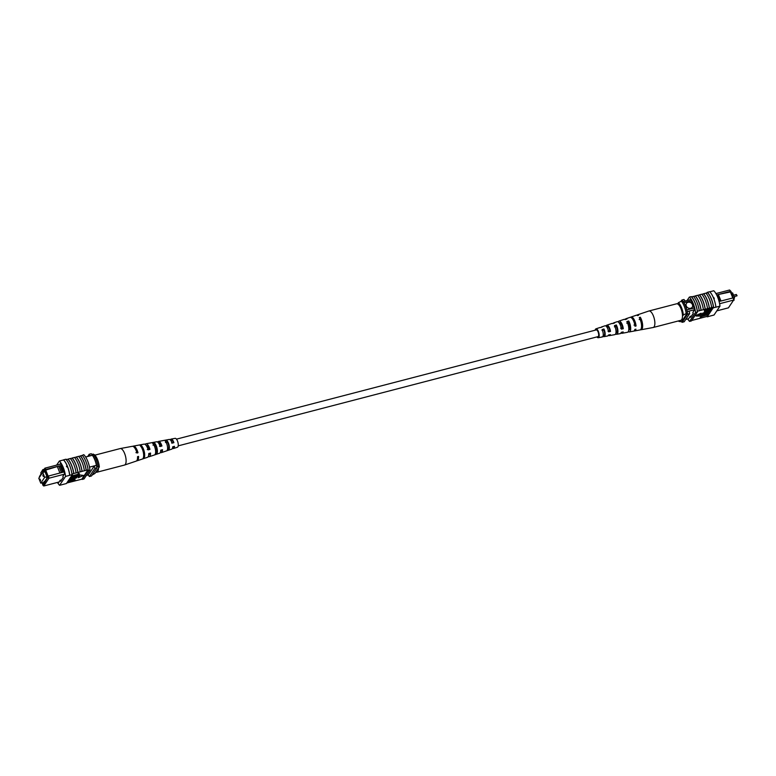 <?xml version="1.0" encoding="UTF-8"?>
<svg xmlns="http://www.w3.org/2000/svg" width="776" height="776" viewBox="0 0 776 776"><rect width="100%" height="100%" fill="white"/><g stroke="black" fill="none" stroke-linecap="round" stroke-linejoin="round"><path stroke-width="1.16" d="M178.218 445.86L598.015 336.629A3.473 1.319 -104.6 0 0 598.073 331.885A3.473 1.319 -104.6 0 0 596.269 329.916L176.462 439.148M733.659 298.062L734.581 297.819L732.602 292.901L731.293 293.241M734.581 297.819L733.824 298.964M692.25 307.199A3.473 3.046 33.8 0 0 686.479 303.329A3.473 3.046 33.8 0 0 692.25 307.189A3.473 3.046 33.8 0 0 686.479 303.338M718.993 301.078L720.4 301.166L717.781 294.667L716.675 294.958M716.811 310.866L728.431 307.839L733.64 300.06L719.604 303.717M733.242 297.858L733.64 300.06L733.242 297.858L720.4 301.166M717.781 294.667L730.604 291.301L729.605 290.011L715.918 293.57M729.605 290.011L731.011 291.456L733.155 297.887M690.485 299.652L683.181 301.554M691.882 300.642L683.928 302.708M694.656 307.849L686.789 309.896M694.539 309.702L687.187 311.613M688.613 318.742L685.712 319.489M681.289 300.952L681.891 300.04L683.966 299.497A13.881 5.277 75.4 0 1 685.092 301.059M681.891 300.04A13.881 5.277 75.4 0 1 682.385 300.671M689.127 311.108A13.881 5.277 75.4 0 1 689.641 313.62L687.565 314.164L682.114 322.312A13.881 5.277 75.4 0 1 681.6 321.652M687.361 313.038A13.881 5.277 75.4 0 1 687.565 314.164M689.641 313.62L684.18 321.778L682.114 322.312M717.781 294.637L730.74 291.873M732.806 297.974L730.303 291.757M718.498 294.822L721.001 301.049M679.543 320.643L679 321.448L681.541 321.749L687.429 312.941L683.336 314.969L682.492 316.23M678.476 320.915A10.418 3.958 -104.6 0 0 679 321.448M683.336 314.969A10.418 3.958 -104.6 0 0 678.389 302.669L682.482 300.642A12.726 4.84 75.4 0 1 687.429 312.941M681.241 300.962A12.726 4.84 75.4 0 1 686.188 313.271M678.389 302.669L677.545 303.92M713.561 298.304L713.871 297.664L714.279 298.692L713.561 298.304M707.372 292.426L707.44 292.31A14.094 5.354 75.4 0 1 713.629 307.713L713.561 307.81A13.881 5.277 -104.6 0 0 707.372 292.426L706.616 293.047M705.966 293.212L707.285 292.872A13.881 5.277 -104.6 0 0 706.955 292.533M711.786 309.12L713.057 307.228L697.382 311.225A14.094 5.354 -104.6 0 0 691.61 296.868L691.542 296.965A13.881 5.277 -104.6 0 1 697.314 311.321L697.382 311.225M713.057 307.228A13.881 5.277 75.4 0 1 713.144 307.917L715.908 307.121A14.094 5.354 -104.6 0 0 709.71 291.718L707.44 292.31M709.788 291.795L713.794 290.757A13.881 5.277 75.4 0 1 719.982 306.142L715.831 307.218M705.18 309.275A13.881 5.277 -104.6 0 0 699.409 294.919L697.673 295.375M699.409 294.919L699.477 294.812A14.094 5.354 75.4 0 1 705.248 309.168M707.528 308.576A14.094 5.354 75.4 0 0 701.756 294.22L699.477 294.812M709.322 308.198A13.881 5.277 -104.6 0 0 703.551 293.842L701.814 294.288M703.551 293.842L703.619 293.735A14.094 5.354 75.4 0 1 709.39 308.091M711.67 307.5A14.094 5.354 75.4 0 0 705.898 293.144L703.619 293.735M699.244 310.74A14.094 5.354 75.4 0 0 693.472 296.384L691.61 296.868M701.038 310.351A13.881 5.277 -104.6 0 0 695.267 295.995L693.531 296.451M695.267 295.995L695.335 295.899A14.094 5.354 75.4 0 1 701.106 310.255M703.386 309.663A14.094 5.354 75.4 0 0 697.614 295.297L695.335 295.899M700.127 317.772L700.971 316.511L708.226 314.62L701.649 316.54L700.127 317.772L701.058 315.919M702.28 315.599L708.022 314.115L708.226 314.62M701.174 316.22L702.018 314.949L709.099 313.32L702.697 314.988L701.174 316.22L701.814 314.435L702.891 314.154M703.376 313.029L709.516 311.874L709.545 312.641L702.726 313.776L702.523 313.271L706.936 311.467M710.438 310.691L702.658 314.028L702.523 313.271M704.414 311.37L704.375 310.604L711.631 308.722L710.932 310.41L708.721 311.292L706.985 311.127L707.334 310.613L704.579 311.118L711.835 309.236M706.829 310.74L706.897 311.418L706.693 310.778M701.145 313.184L695.888 315.512L696.091 316.026L699.797 316.016L701.145 313.184M719.982 306.142L714.027 315.027L707.188 316.812A13.881 5.277 75.4 0 1 706.868 316.472L691.717 320.498M706.868 316.472L707.906 314.91M708.178 314.513L708.954 313.358M709.671 312.282L710.273 311.38M710.544 310.972L710.923 310.419M715.908 307.121L713.629 307.713M707.46 316.734A14.094 5.354 -104.6 0 0 707.537 316.812L709.885 316.104M691.542 296.965A13.881 5.277 75.4 0 0 691.212 296.626L689.35 297.111A13.881 5.277 75.4 0 1 695.538 312.495L697.401 312.01A13.881 5.277 -104.6 0 0 697.314 311.321M697.401 312.01L691.445 320.905L689.583 321.39A13.881 5.277 75.4 0 1 687.701 318.975M687.051 300.545L689.35 297.111M695.538 312.495L689.583 321.39M691.542 316.007L690.213 316.346L688.487 318.917A13.881 5.277 75.4 0 1 688.399 318.79M691.212 300.816A13.881 5.277 75.4 0 1 694.568 309.837L692.842 312.408L693.259 313.436L690.621 317.374L690.213 316.346M707.188 316.812L713.144 307.917M707.828 310.924L708.847 311.05L710.816 309.711L708.178 310.39L707.77 311.118M704.579 311.118L704.375 310.604M707.615 310.41L710.263 309.721M708.847 311.05L708.643 310.545M710.593 311.089L703.58 313.543L709.72 312.389M702.018 314.949L701.814 314.435M700.971 316.511L700.767 315.997M701.349 313.698L696.091 316.026M640.52 329.722A7.663 2.91 -104.6 0 0 641.092 329.751L653.13 327.511A8.526 3.24 -104.6 0 0 653.217 327.491A8.526 3.24 -104.6 0 0 654.866 323.699A8.526 3.24 -104.6 0 0 651.326 312.253A8.526 3.24 -104.6 0 0 648.93 310.992A8.526 3.24 -104.6 0 0 648.843 311.021L637.232 314.93A7.663 2.91 -104.6 0 0 636.747 315.24M653.217 327.491L680.843 320.304A8.526 3.24 -104.6 0 0 682.482 316.511A8.526 3.24 -104.6 0 0 680.581 307.713A8.526 3.24 -104.6 0 0 676.546 303.804L648.93 310.992M614.417 326.861L616.26 326.318A4.384 1.668 -104.6 0 1 616.377 332.797A4.384 1.668 -104.6 0 1 616.028 332.788L615.979 334.136A5.907 2.25 -104.6 0 0 616.726 334.281A5.907 2.25 -104.6 0 0 617.919 330.857A5.907 2.25 -104.6 0 0 616.309 324.969L616.26 326.318M639.182 319.566L640.229 319.256A5.316 2.018 -104.6 0 1 641.558 325.687M626.795 323.204L628.638 322.661A4.86 1.853 -104.6 0 1 628.861 330.052A4.86 1.853 -104.6 0 1 628.735 330.062M602.04 330.527L603.883 329.984A3.899 1.484 -104.6 0 1 603.893 335.542A3.899 1.484 -104.6 0 1 603.679 335.552L603.165 335.668M632.964 319.683A5.073 1.93 75.4 0 1 633.07 319.809A5.073 1.93 75.4 0 1 635.059 324.824L633.992 325.076M619.122 322.894A4.588 1.746 75.4 0 1 619.374 322.748A4.588 1.746 75.4 0 1 620.693 323.417A4.588 1.746 75.4 0 1 622.468 327.763L620.587 328.2M606.696 326.812A4.103 1.562 75.4 0 1 607.142 326.434A4.103 1.562 75.4 0 1 608.316 327.035A4.103 1.562 75.4 0 1 609.858 330.702L607.986 331.139M597.578 336.745A3.676 1.397 -104.6 0 0 598.053 336.832A3.676 1.397 -104.6 0 0 598.732 334.126A3.676 1.397 -104.6 0 0 597.248 330.266A3.676 1.397 -104.6 0 0 596.201 329.722A3.676 1.397 -104.6 0 0 595.832 330.033M615.979 334.136L615.446 334.243M616.309 324.969L614.466 325.561A5.771 2.192 75.4 0 1 616.018 331.303A5.771 2.192 75.4 0 1 614.854 334.631L609.5 335.63A5.393 2.047 75.4 0 1 608.403 335.203M641.092 329.751A7.663 2.91 -104.6 0 0 642.625 325.047A7.663 2.91 -104.6 0 0 640.307 317.238L640.229 319.256M640.307 317.238L639.249 317.578A7.585 2.881 75.4 0 1 641.539 325.299A7.585 2.881 75.4 0 1 640.016 329.945L634.661 330.945A7.197 2.735 75.4 0 1 634.089 330.906M628.327 331.517L628.317 331.691A6.809 2.59 -104.6 0 0 629.307 331.944A6.809 2.59 -104.6 0 0 630.675 327.85A6.809 2.59 -104.6 0 0 628.705 320.973L628.638 322.661M628.705 320.973L626.853 321.565A6.683 2.541 75.4 0 1 628.783 328.296A6.683 2.541 75.4 0 1 627.435 332.293L622.08 333.292A6.295 2.396 75.4 0 1 621.013 332.952M603.679 335.552L603.65 336.561A5.005 1.901 -104.6 0 0 604.145 336.629A5.005 1.901 -104.6 0 0 605.164 333.855A5.005 1.901 -104.6 0 0 603.922 328.975L603.883 329.984M603.65 336.561L601.807 336.92M603.922 328.975L602.069 329.567A4.869 1.853 75.4 0 1 603.262 334.31A4.869 1.853 75.4 0 1 602.273 336.978L598.257 337.725A4.588 1.746 75.4 0 1 597.006 337.036A4.588 1.746 75.4 0 1 596.919 336.92M595.173 330.198A4.588 1.746 75.4 0 1 595.949 328.849A4.588 1.746 75.4 0 1 597.278 329.519A4.588 1.746 75.4 0 1 599.12 334.369A4.588 1.746 75.4 0 1 598.257 337.725M604.145 336.629L607.627 335.979A5.257 1.998 -104.6 0 0 608.471 335.028L610.372 334.621A5.393 2.047 75.4 0 1 609.5 335.63M616.726 334.281L620.208 333.641A6.159 2.338 -104.6 0 0 621.256 332.312L623.167 331.905A6.295 2.396 75.4 0 1 622.08 333.292M629.307 331.944L633.594 331.148A7.12 2.706 -104.6 0 0 634.865 329.412L635.951 329.179A7.197 2.735 75.4 0 1 634.661 330.945M630.558 317.335A7.197 2.735 75.4 0 1 631.043 317.025A7.197 2.735 75.4 0 1 633.138 318.063A7.197 2.735 75.4 0 1 636.058 325.998L634.972 326.23A7.12 2.706 -104.6 0 0 632.081 318.402A7.12 2.706 -104.6 0 0 630.005 317.365L625.883 318.761A6.809 2.59 -104.6 0 0 625.097 319.528M618.142 321.924A6.295 2.396 75.4 0 1 618.908 321.109A6.295 2.396 75.4 0 1 620.742 322.021A6.295 2.396 75.4 0 1 623.283 328.723L621.372 329.131A6.159 2.338 -104.6 0 0 618.899 322.612A6.159 2.338 -104.6 0 0 617.104 321.72L613.748 322.845A5.907 2.25 -104.6 0 0 613.108 323.456M606.037 326.104A5.393 2.047 75.4 0 1 606.783 325.192A5.393 2.047 75.4 0 1 608.355 325.978A5.393 2.047 75.4 0 1 610.489 331.439L608.588 331.847A5.257 1.998 -104.6 0 0 606.512 326.57A5.257 1.998 -104.6 0 0 604.979 325.804L601.623 326.938A5.005 1.901 -104.6 0 0 601.158 327.317M631.043 317.025L636.204 315.279A7.585 2.881 75.4 0 1 637.552 315.58L638.609 315.24A7.663 2.91 -104.6 0 0 637.232 314.93M618.908 321.109L624.069 319.373A6.683 2.541 75.4 0 1 625.155 319.566L627.008 318.975A6.809 2.59 -104.6 0 0 625.883 318.761M606.783 325.192L611.944 323.456A5.771 2.192 75.4 0 1 612.768 323.563L614.611 322.971A5.907 2.25 -104.6 0 0 613.748 322.845M595.949 328.849L599.819 327.55A4.869 1.853 75.4 0 1 600.372 327.569L602.215 326.977A5.005 1.901 -104.6 0 0 601.623 326.938M636.058 325.998L635.059 324.824M623.283 328.723L622.468 327.763M610.489 331.439L609.858 330.702M40.09 479.102L40.585 480.606L40.09 479.102M42.816 475.028L43.31 476.532L42.816 475.028M42.709 472.409L38.8 478.239L40.779 483.167L44.688 477.327L42.709 472.409L45.008 471.808M44.688 477.327L46.987 476.726M40.779 483.167L43.524 482.449M64.263 474.223L48.966 478.21L43.757 485.989L59.054 482.012M42.098 482.827L42.99 485.378L48.568 476.008L62.643 472.303L60.033 465.804L58.792 466.134L61.401 472.623M45.095 469.926L44.445 469.092L42.69 471.711L42.282 470.692L40.788 472.914L42.835 469.635L43.252 470.663L44.921 468.161L45.929 469.451L44.814 470.343L47.734 476.493M40.788 472.914L41.206 473.942L39.547 477.124M44.862 471.43L43.892 472.099M44.232 471.595L44.455 470.44L47.336 477.579L42.99 484.069L42.457 482.73M44.659 470.925L44.028 471.08M86.388 475.436L88.27 474.941A13.881 5.277 -104.6 0 0 89.405 476.532L91.481 475.989L96.932 467.841A13.881 5.277 -104.6 0 0 96.418 465.328A12.261 4.666 -104.6 0 0 92.383 455.279A13.667 5.199 -104.6 0 0 91.258 453.717L89.182 454.261L87.688 456.492M89.502 467.123L96.418 465.328M85.641 457.025L92.383 455.279M89.405 476.532L94.866 468.374A13.881 5.277 -104.6 0 0 94.352 465.862L88.27 474.941M42.282 470.692L42.835 469.635L44.164 469.286M39.45 476.561L41.147 473.806M44.445 469.092L44.921 468.161L60.8 464.029M94.866 468.374L96.932 467.841M90.307 455.813A13.667 5.199 -104.6 0 0 89.182 454.261M47.317 477.55L46.696 477.715M44.756 481.44L44.087 481.605M44.814 470.343L58.753 466.114L45.929 469.451M61.576 465.377L60.033 465.775L60.751 465.969L63.244 472.186M48.568 476.008L48.966 478.21L47.986 477.919M62.643 472.303L64.136 471.963M45.629 469.897L48.17 476.241M57.434 466.832L59.936 473.05M61.75 465.707L60.751 465.969M42.69 471.711L43.252 470.663M43.757 485.989L42.99 485.378M92.053 475.125L94.992 473.399L99.328 466.929L96.796 466.628A12.726 4.84 -104.6 0 0 91.849 454.319L94.381 454.62A10.418 3.958 75.4 0 1 99.328 466.929M98.038 466.298A12.726 4.84 -104.6 0 0 93.091 453.999M66.678 466.056L67.405 466.425L67.095 467.084L66.406 466.24M57.434 482.43A13.881 5.277 -104.6 0 0 59.587 485.31L65.543 476.415A13.881 5.277 -104.6 0 0 59.354 461.031L63.506 459.955A13.881 5.277 75.4 0 1 67.405 466.425L67.095 467.084M82.091 471.313L82.023 471.42A13.881 5.277 -104.6 0 0 79.841 463.194A13.881 5.277 -104.6 0 0 76.252 457.064L76.32 456.957A14.094 5.354 75.4 0 1 79.889 463.107A14.094 5.354 75.4 0 1 82.091 471.313L86.165 470.334A13.881 5.277 -104.6 0 0 83.983 462.118A13.881 5.277 -104.6 0 0 80.394 455.978L80.462 455.881A14.094 5.354 75.4 0 1 84.041 462.03A14.094 5.354 75.4 0 1 86.233 470.237L88.028 469.849A13.881 5.277 75.4 0 1 88.124 470.537L89.987 470.052A13.881 5.277 -104.6 0 0 83.798 454.678L81.664 455.57M74.515 457.51L76.252 457.064M77.949 472.39L77.881 472.497A13.881 5.277 -104.6 0 0 75.699 464.271A13.881 5.277 -104.6 0 0 72.11 458.141L72.178 458.034A14.094 5.354 75.4 0 1 75.747 464.193A14.094 5.354 75.4 0 1 77.949 472.39L82.023 471.42M70.373 458.587L72.11 458.141M78.657 456.433L80.394 455.978M80.462 455.881L82.334 455.396A14.094 5.354 75.4 0 1 85.903 461.545A14.094 5.354 75.4 0 1 88.105 469.752M76.32 456.957L78.599 456.366A14.094 5.354 75.4 0 1 82.169 462.515A14.094 5.354 75.4 0 1 84.371 470.722M63.506 459.955L63.564 459.838A14.094 5.354 75.4 0 1 67.463 466.347A14.094 5.354 75.4 0 1 69.762 475.251L72.381 474.64A13.881 5.277 -104.6 0 0 72.294 473.952L73.739 473.573A13.881 5.277 -104.6 0 0 67.968 459.217L68.036 459.111A14.094 5.354 75.4 0 1 71.605 465.27A14.094 5.354 75.4 0 1 73.807 473.467L77.881 472.497M63.564 459.838L65.844 459.246A14.094 5.354 75.4 0 1 69.743 465.755A14.094 5.354 75.4 0 1 72.032 474.66L69.762 475.251M68.036 459.111L70.315 458.519A14.094 5.354 75.4 0 1 73.885 464.678A14.094 5.354 75.4 0 1 76.087 472.875M72.178 458.034L74.457 457.442A14.094 5.354 75.4 0 1 78.027 463.592A14.094 5.354 75.4 0 1 80.229 471.798M66.765 483.021L81.771 479.199L88.028 469.849M59.587 485.31L66.426 483.535L72.381 474.64M65.921 459.324L66.193 459.256A13.881 5.277 75.4 0 1 66.523 459.596L67.968 459.217M71.45 476.018L77.707 474.388L78.386 473.379L79.443 473.67L78.589 474.941L71.179 476.425M70.412 477.579L77.076 475.329M76.465 476.774L76.843 477.667L73.148 479.277L68.812 479.966M69.083 479.558L75.776 477.395M68.637 481.042L70.849 480.15L72.575 480.325L72.236 480.829L75.156 480.072L67.735 482.216L68.928 480.237M72.43 479.461L72.575 480.325M72.663 480.16L74.952 479.558L75.156 480.072M79.559 474.922L78.221 477.744L83.478 475.426L79.559 474.922L83.478 475.426M67.405 466.425A13.881 5.277 75.4 0 1 69.685 475.339L65.543 476.415M89.987 470.052L84.031 478.947L82.169 479.432A13.881 5.277 75.4 0 1 81.839 479.102M59.354 461.031L56.629 465.115M82.169 479.432L88.124 470.537M58.113 482.255A13.881 5.277 -104.6 0 0 58.501 482.837L60.218 480.266L60.625 481.295L63.263 477.356L62.856 476.328L64.573 473.758A13.881 5.277 -104.6 0 0 60.45 463.505L59.956 464.252M61.547 479.917L60.218 480.266M66.008 483.642L63.729 484.234M71.625 480.247L68.754 481.741L71.392 481.052L71.799 480.325M69.229 481.052L71.373 480.257M71.392 481.052L71.179 480.538M68.977 480.363L75.98 477.909L69.685 478.656M69.85 479.054L74.059 477.405M74.186 477.715L76.843 477.667M78.395 475.232L77.552 476.493L70.296 478.385L76.873 476.464L78.308 475.009M76.873 476.464L76.669 475.95M71.343 476.823L77.91 474.902L78.386 473.379M78.589 473.894L79.443 473.67M77.91 474.902L77.707 474.388M79.763 475.436L78.221 477.744M98.484 468.18A8.526 3.24 75.4 0 1 96.835 472.254A8.526 3.24 75.4 0 1 95.981 472.196A8.526 3.24 75.4 0 1 95.836 472.138M94.905 455.143L120.164 448.576A8.526 3.24 75.4 0 1 120.251 448.557A8.526 3.24 75.4 0 1 121.017 448.635A8.526 3.24 75.4 0 1 125.887 458.102A8.526 3.24 75.4 0 1 124.538 465.047A8.526 3.24 75.4 0 1 124.451 465.066L96.835 472.254M160.671 451.205A4.307 1.639 -104.6 0 0 161.039 451.195A4.307 1.639 -104.6 0 0 161.796 449.886M148.711 454.901A4.792 1.824 -104.6 0 0 148.798 454.881A4.792 1.824 -104.6 0 0 149.652 453.291M172.641 447.383A3.832 1.455 -104.6 0 0 173.281 447.519A3.832 1.455 -104.6 0 0 173.921 446.472M167.102 440.778L167.306 442.077A4.035 1.533 75.4 0 1 168.722 445.793A4.035 1.533 75.4 0 1 168.382 448.877L168.586 450.167A5.257 1.998 75.4 0 0 169.236 445.977A5.257 1.998 75.4 0 0 167.102 440.778L165.239 441.117A5.393 2.047 -104.6 0 1 167.451 446.472A5.393 2.047 -104.6 0 1 166.762 450.788L168.586 450.167M167.538 449.129L168.382 448.877M154.589 443.077L154.861 444.774A4.511 1.717 75.4 0 1 156.558 449.081A4.511 1.717 75.4 0 1 156.102 452.612L156.364 454.309A6.159 2.338 75.4 0 0 157.247 449.323A6.159 2.338 75.4 0 0 154.589 443.077L152.726 443.416A6.295 2.396 -104.6 0 1 155.462 449.828A6.295 2.396 -104.6 0 1 154.55 454.93L156.364 454.309M155.578 452.767L156.102 452.612M141.717 447.771A5.025 1.911 75.4 0 1 143.618 452.583A5.025 1.911 75.4 0 1 143.667 455.269M160.389 452.369A5.771 2.192 -104.6 0 0 161.437 452.612A5.771 2.192 -104.6 0 0 162.504 449.682L160.719 450.187A5.907 2.25 75.4 0 1 159.633 453.213L149.312 456.695A6.683 2.541 -104.6 0 0 150.534 453.048L148.749 453.543A6.809 2.59 75.4 0 1 147.508 457.306L143.376 458.694A7.12 2.706 75.4 0 1 143.366 458.703A7.12 2.706 75.4 0 0 144.501 452.893A7.12 2.706 75.4 0 0 141.29 445.531L140.223 445.734A7.197 2.735 -104.6 0 1 143.482 453.174A7.197 2.735 -104.6 0 1 142.347 459.043L143.366 458.703L143.259 458.034M136.634 460.828A7.585 2.881 -104.6 0 0 137.187 460.779A7.585 2.881 -104.6 0 0 138.564 456.404L137.546 456.686A7.663 2.91 75.4 0 1 136.149 461.128L124.538 465.047M148.284 456.53A6.683 2.541 -104.6 0 0 149.312 456.695M172.495 448.169A4.869 1.853 -104.6 0 0 173.572 448.518A4.869 1.853 -104.6 0 0 174.464 446.326L172.679 446.821A5.005 1.901 75.4 0 1 171.758 449.129L161.437 452.612M173.572 448.518L177.442 447.219A4.588 1.746 -104.6 0 0 178.16 443.474A4.588 1.746 -104.6 0 0 175.133 438.343L171.118 439.09A4.869 1.853 -104.6 0 0 170.351 439.924M142.328 459.053A7.197 2.735 -104.6 0 0 142.347 459.043L137.187 460.779M120.251 448.557L132.298 446.316A7.663 2.91 75.4 0 1 136.964 453.019L137.982 452.728A7.585 2.881 -104.6 0 0 133.365 446.113A7.585 2.881 -104.6 0 0 132.861 446.345M133.365 446.113L144.074 444.124A6.809 2.59 75.4 0 1 148.177 449.876L149.952 449.372A6.683 2.541 -104.6 0 0 145.946 443.775A6.683 2.541 -104.6 0 0 145.131 444.415M145.946 443.775L156.655 441.777A5.907 2.25 75.4 0 1 160.137 446.51L161.922 446.016A5.771 2.192 -104.6 0 0 158.527 441.428A5.771 2.192 -104.6 0 0 157.732 442.155M158.527 441.428L169.236 439.439A5.005 1.901 75.4 0 1 172.097 443.154L173.882 442.65A4.869 1.853 -104.6 0 0 171.118 439.09M154.861 444.774L153.008 445.181M167.306 442.077L165.453 442.475M135.936 452.65L136.974 452.369A5.277 2.008 -104.6 0 0 135.781 449.721M147.304 449.566L149.118 449.071A4.792 1.824 -104.6 0 0 146.383 445.608A4.792 1.824 -104.6 0 0 146.295 445.628M159.449 446.268L161.262 445.773A4.307 1.639 -104.6 0 0 158.867 442.853A4.307 1.639 -104.6 0 0 158.546 443.028M171.583 442.97L173.397 442.475A3.832 1.455 -104.6 0 0 171.351 440.108A3.832 1.455 -104.6 0 0 170.865 440.535M141.29 445.531L141.61 447.577M137.982 452.728L136.974 452.369M149.952 449.372L149.118 449.071M161.922 446.016L161.262 445.773M173.882 442.65L173.397 442.475M736.618 295.986L736.24 294.54M733.757 300.264L733.863 299.187M705.539 313.475L705.335 312.97M706.422 312.175L706.218 311.661M73.322 479.025L73.119 478.511M734.125 296.675L737.084 295.743L736.327 294.482L733.533 295.21M733.417 300.399L734.222 300.021L733.456 298.76"/></g></svg>
